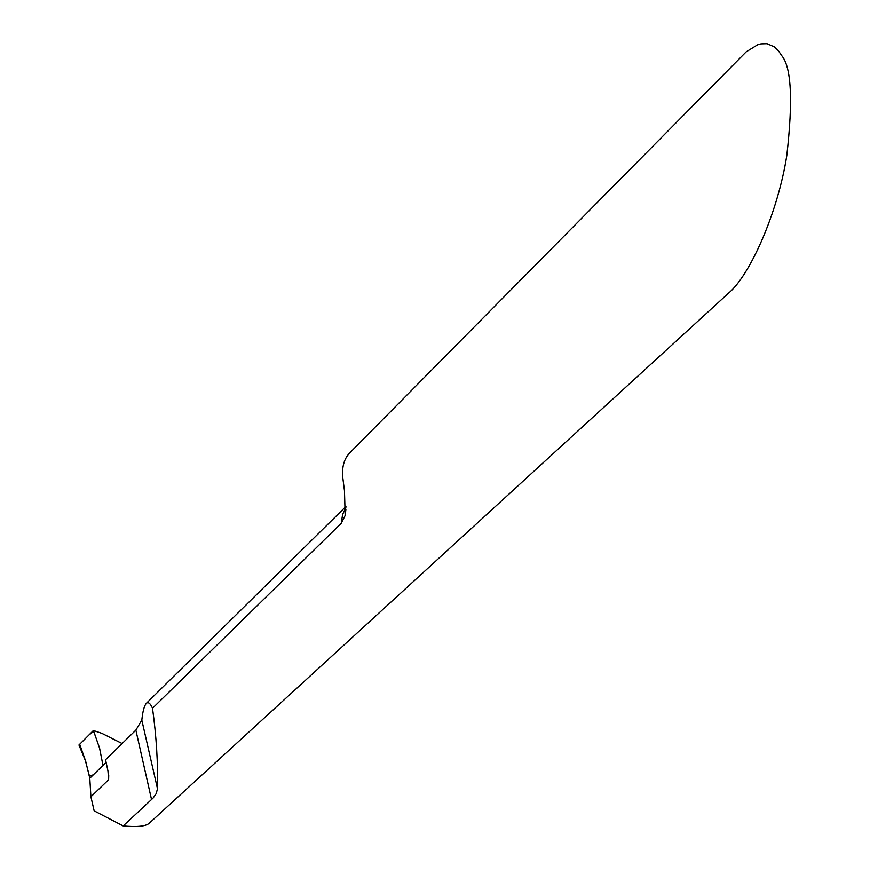 <?xml version="1.0" encoding="UTF-8"?>
<svg xmlns="http://www.w3.org/2000/svg" width="870" height="870" viewBox="0 0 870 870"><rect width="100%" height="100%" fill="white"/><g stroke="black" fill="none" stroke-linecap="round" stroke-linejoin="round"><path stroke-width="1.3" d="M122.137 743.535L101.844 733.334L93.394 730.528L78.952 744.992L85.728 761.435L89.795 778.258L106.118 762.348L89.795 778.258L90.904 796.779L108.619 779.716L107.967 771.027L105.553 759.727L135.861 730.126L141.821 720.132C142.756 711.312 144.246 705.722 146.301 703.384C148.237 701.644 150.303 703.275 152.511 708.267L341.236 523.305L345.172 515.464L344.466 490.745L342.747 477.347C341.834 466.809 344.15 458.675 349.696 452.944L746.177 51.841L757.574 44.816L760.945 43.859L767.035 43.685L774.496 46.926L778.432 50.775L781.651 55.539C791.385 66.968 793.103 100.289 786.795 155.523C778.008 212.269 749.875 275.616 728.538 293.147L148.9 823.542C145.105 826.391 136.536 827.185 123.17 825.924L153.033 798.127L156.263 793.516L157.481 788.698C158.057 763.371 156.404 736.564 152.511 708.267M123.17 825.924L94.145 810.851L90.904 796.779M102.975 765.404L99.637 748.363L93.775 731.409L89.142 734.791L79.692 744.252L85.151 759.738L89.436 776.116L93.329 774.811L102.975 765.404L99.517 747.906L93.394 730.528M345.945 507.177L342.595 514.507L341.236 523.305M108.728 775.268L108.619 779.716M157.481 788.698L141.821 720.132M151.554 799.606L135.861 730.126M345.934 506.449L146.301 703.384M345.172 515.464L345.912 509.222"/></g></svg>

